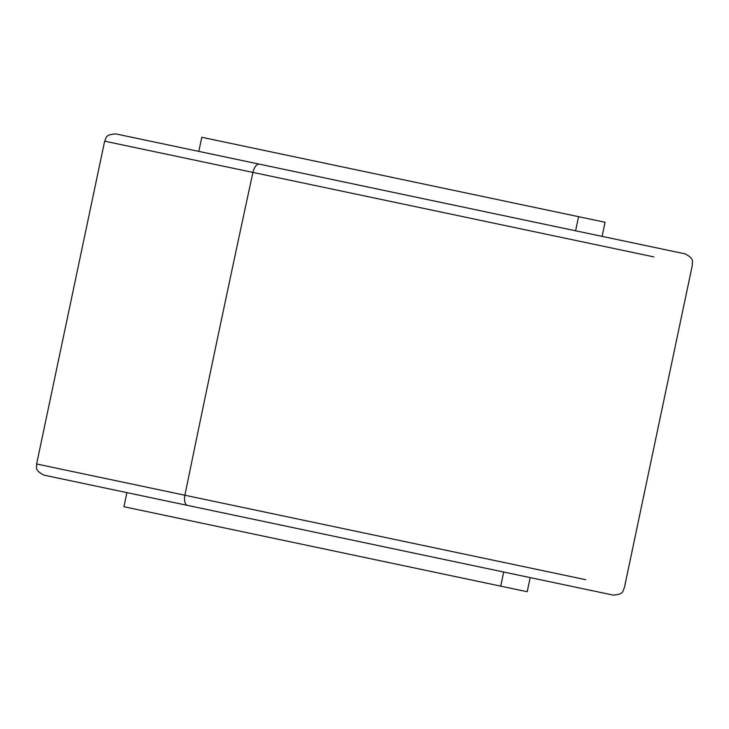 <?xml version="1.0" encoding="UTF-8"?>
<svg xmlns="http://www.w3.org/2000/svg" width="729" height="729" viewBox="0 0 729 729"><rect width="100%" height="100%" fill="white"/><g stroke="black" fill="none" stroke-linecap="round" stroke-linejoin="round"><path stroke-width="1.09" d="M469.531 564.829L187.563 505.407A9.513 4.711 -78.1 0 1 184.893 495.228L585.742 579.701L184.893 495.228A15851.258 7853.645 -78.1 0 1 252.917 172.409L653.767 256.881L252.917 172.409A9.513 4.711 -78.1 0 1 259.469 164.171L541.437 223.593M126.91 492.622L123.93 506.737L500.723 586.143L503.693 572.028L500.723 586.143L527.213 591.72L530.183 577.605M602.09 236.378L605.07 222.263L578.58 216.677L575.6 230.792L578.58 216.677L201.787 137.28L198.817 151.395M115.902 133.917L259.469 164.171A9.513 4.711 101.9 0 0 252.917 172.409L104.648 141.171L252.917 172.409A15851.258 7853.645 101.9 0 0 184.893 495.228L36.623 463.981L184.893 495.228A9.513 4.711 101.9 0 0 187.563 505.407L43.986 475.153C33.425 469.695 37.352 467.125 36.623 463.981L104.648 141.171C106.58 138.583 104.028 134.646 115.902 133.917M116.613 134.072L684.303 253.701M202.298 137.38L604.56 222.154M44.697 475.299L612.387 594.928M124.44 506.846L526.702 591.62M685.014 253.847C695.575 259.305 691.648 261.875 692.377 265.019L624.352 587.829C622.42 590.417 624.972 594.354 613.098 595.083"/></g></svg>
